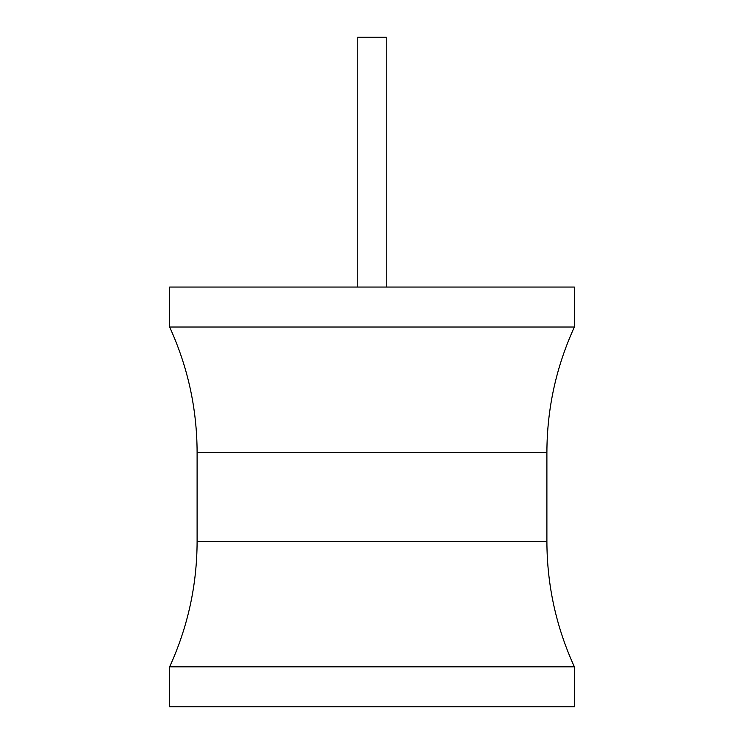 <?xml version="1.0" encoding="UTF-8"?>
<svg xmlns="http://www.w3.org/2000/svg" width="744" height="744" viewBox="0 0 744 744"><rect width="100%" height="100%" fill="white"/><g stroke="black" fill="none" stroke-linecap="round" stroke-linejoin="round"><path stroke-width="1.12" d="M169.623 287.054L574.377 287.054L574.377 327.025L169.623 327.025L169.623 287.054M574.377 666.819L169.623 666.819L169.623 706.8L574.377 706.8L574.377 666.819C556.168 627.006 547.007 585.212 546.896 541.427L197.104 541.427C196.993 585.212 187.832 627.006 169.623 666.819M357.762 287.054L357.762 37.2L386.238 37.2L386.238 287.054M169.623 327.025C187.832 366.848 196.993 408.642 197.104 452.426L546.896 452.426L546.896 541.427M197.104 452.426L197.104 541.427M546.896 452.426C547.007 408.642 556.168 366.848 574.377 327.025"/></g></svg>
